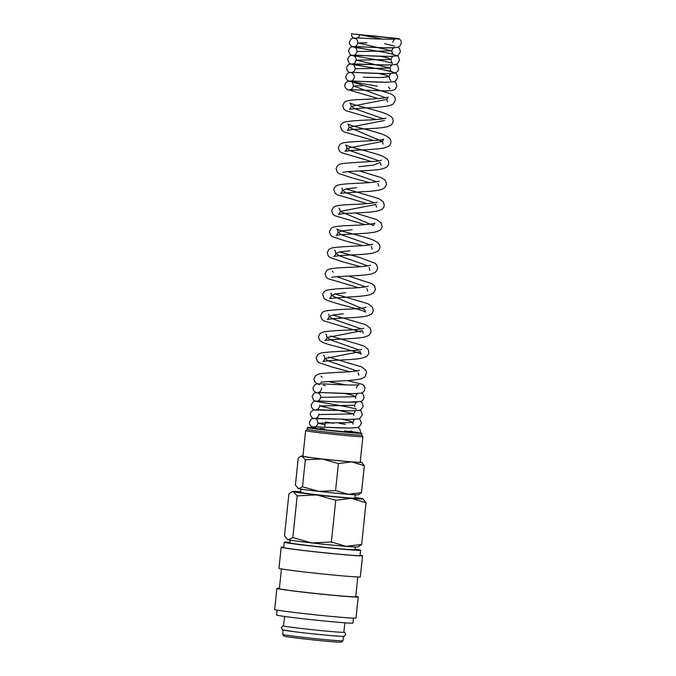 <?xml version="1.0" encoding="UTF-8"?>
<svg xmlns="http://www.w3.org/2000/svg" width="676" height="676" viewBox="0 0 676 676"><rect width="100%" height="100%" fill="white"/><g stroke="black" fill="none" stroke-linecap="round" stroke-linejoin="round"><path stroke-width="1.01" d="M354.621 38.473A4.318 4.107 103.2 0 1 351.52 33.8L396.499 38.388C400.074 38.971 400.412 39.174 397.513 38.997L374.766 35.997L359.674 34.73A4.318 4.107 103.2 0 1 357.452 38.067M351.714 72.974C353.447 73.752 354.325 75.213 354.342 77.351C353.59 79.667 352.433 80.909 350.852 81.078L385.962 82.244L393.736 81.72L395.57 80.976L397.733 77.563L396.787 74.284L395.207 72.94L390.491 71.293C380.723 68.8 354.013 64.964 352.618 64.372C353.962 64.541 354.841 66.003 355.246 68.749L390.052 68.056L356.151 60.147C355.399 62.471 354.241 63.713 352.661 63.882L387.779 65.04L395.545 64.516L397.378 63.772L399.541 60.358L398.595 57.08L397.015 55.736L392.3 54.097C382.531 51.596 355.813 47.768 354.427 47.176C355.77 47.345 356.649 48.799 357.055 51.545L391.86 50.861L357.959 42.943C357.215 45.267 356.049 46.509 354.469 46.678L385.041 47.793C391.159 48.055 395.578 47.802 398.282 47.024L400.015 45.926L401.35 43.163C401.417 41.506 400.784 40.112 399.474 38.963L351.52 33.8M314.712 427.46A4.318 4.107 -76.8 0 1 314.813 427.477L315.979 428.423L327.023 430.02L346.205 431.956L351.934 432.209L351.9 431.077L346.205 431.956M314.568 427.435A4.318 4.107 -76.8 0 0 312.067 427.832L315.827 428.263M357.976 427.367L359.539 428.702L360.452 430.789L360.215 433.113L325.114 430.029L310.191 427.857C310.411 427.156 312.464 426.826 316.343 426.877C324.159 427.114 346.095 428.432 352.88 427.916L354.444 427.747M341.929 636.336A30.302 0.786 -174 0 1 308.493 633.361A30.302 0.786 -174 0 1 283.16 629.914M289.936 542.279A38.38 0.997 6 0 0 286.168 542.093A38.38 0.997 6 0 0 284.258 542.203L283.7 547.476A38.38 0.997 6 0 0 315.785 551.844A38.38 0.997 6 0 0 358.136 555.613A38.38 0.997 6 0 0 360.046 555.503L360.604 550.23A38.38 0.997 6 0 0 355.035 549.123M284.258 542.203A38.38 0.997 6 0 0 316.343 546.571A38.38 0.997 6 0 0 358.694 550.34A38.38 0.997 6 0 0 360.604 550.23M283.743 547.112A40.906 1.065 6 0 0 283.227 547.095A40.906 1.065 6 0 0 281.191 547.214L278.977 568.305A40.906 1.065 6 0 0 313.174 572.952A40.906 1.065 6 0 0 358.305 576.974A40.906 1.065 6 0 0 360.342 576.856L362.556 555.765A40.906 1.065 6 0 0 360.088 555.14M281.191 547.214A40.906 1.065 6 0 0 315.388 551.861A40.906 1.065 6 0 0 360.528 555.883A40.906 1.065 6 0 0 362.556 555.765M281.444 568.93L279.374 588.652A38.38 0.997 6 0 0 311.459 593.013A38.38 0.997 6 0 0 353.81 596.79A38.38 0.997 6 0 0 355.72 596.68L357.79 576.958M279.416 588.289A40.906 1.065 6 0 0 278.901 588.272A40.906 1.065 6 0 0 276.864 588.39L274.65 609.473A40.906 1.065 6 0 0 308.839 614.129A40.906 1.065 6 0 0 353.979 618.143A40.906 1.065 6 0 0 356.015 618.025L358.229 596.942A40.906 1.065 6 0 0 355.762 596.308M276.864 588.39A40.906 1.065 6 0 0 311.061 593.038A40.906 1.065 6 0 0 356.201 597.06A40.906 1.065 6 0 0 358.229 596.942M277.118 610.107L276.602 615.008A38.38 0.997 6 0 0 308.687 619.377A38.38 0.997 6 0 0 351.038 623.145A38.38 0.997 6 0 0 352.948 623.035L353.464 618.126M284.579 616.47L283.582 625.9A30.302 0.786 6 0 0 308.915 629.348A30.302 0.786 6 0 0 342.352 632.322A30.302 0.786 6 0 0 343.856 632.237L344.853 622.799M283.151 630.007L282.686 634.434A30.302 0.786 6 0 0 282.695 634.46L284.047 636.116A28.789 0.752 6 0 0 308.467 639.412A28.789 0.752 6 0 0 339.867 642.2A28.789 0.752 6 0 0 341.287 642.132L342.952 640.789A30.302 0.786 6 0 0 342.96 640.772L343.425 636.336M282.695 634.46A30.302 0.786 6 0 0 308.408 637.924A30.302 0.786 6 0 0 341.456 640.856A30.302 0.786 6 0 0 342.952 640.789M287.173 539.228L287.621 539.558A35.355 0.921 6 0 0 288.331 539.778L287.173 539.228L284.511 535.679L288.897 493.962L291.44 492.018L293.376 491.782L297.195 495.88L316.807 494.933A35.355 0.921 6 0 0 351.224 498.356A35.355 0.921 6 0 0 361.195 498.998A35.355 0.921 6 0 0 362.919 498.854A35.355 0.921 6 0 0 362.209 498.635A35.355 0.921 6 0 0 354.976 497.477M300.727 491.773A35.355 0.921 6 0 0 294.39 491.41A35.355 0.921 6 0 0 292.674 491.469A35.355 0.921 6 0 0 293.376 491.782A35.355 0.921 6 0 0 316.807 494.933L335.769 500.257L351.224 498.356L366.029 502.724L362.919 498.854M361.643 544.45L346.18 546.36A35.355 0.921 6 0 0 356.151 547.002A35.355 0.921 6 0 0 357.866 546.943L361.643 544.45L366.029 502.724M355.255 494.798L354.917 498.06A27.268 0.71 -174 0 1 353.556 498.136A27.268 0.71 -174 0 1 323.466 495.457A27.268 0.71 -174 0 1 300.668 492.356L301.014 489.094M297.677 488.199L298.057 488.478A30.302 0.786 6 0 0 298.674 488.672L295.395 485.157L298.234 458.134L300.414 456.477L302.079 456.266L305.349 459.781L322.165 458.97A30.302 0.786 6 0 0 351.664 461.902A30.302 0.786 6 0 0 360.207 462.46A30.302 0.786 6 0 0 361.685 462.333A30.302 0.786 6 0 0 361.077 462.139A30.302 0.786 6 0 0 360.232 461.97M302.975 455.954A30.302 0.786 6 0 0 302.949 455.954A30.302 0.786 6 0 0 301.471 456.004A30.302 0.786 6 0 0 302.079 456.266A30.302 0.786 6 0 0 322.165 458.97L338.414 463.542L351.664 461.902L364.347 465.654L361.685 462.333M361.508 492.669L348.258 494.308A30.302 0.786 6 0 0 356.801 494.857A30.302 0.786 6 0 0 358.272 494.807L361.508 492.669L364.347 465.654M325.815 422.12L332.922 423.201M307.225 429.328A27.344 0.71 6 0 0 307.217 429.344A27.344 0.71 6 0 0 330.074 432.454A27.344 0.71 6 0 0 360.249 435.141A27.344 0.71 6 0 0 361.609 435.065L362.885 436.62A28.789 0.752 6 0 1 362.894 436.645A28.789 0.752 6 0 1 361.457 436.73A28.789 0.752 6 0 1 329.694 433.899A28.789 0.752 6 0 1 305.636 430.629A28.789 0.752 6 0 0 305.636 430.629L307.217 429.336L307.403 427.545A27.344 0.71 6 0 0 330.268 430.654A27.344 0.71 6 0 0 360.443 433.341A27.344 0.71 6 0 0 361.804 433.265A27.344 0.71 6 0 0 360.3 432.868M310.656 427.553A27.344 0.71 6 0 0 308.763 427.469A27.344 0.71 6 0 0 307.403 427.545M362.894 436.645L360.207 462.215A28.789 0.752 -174 0 1 358.77 462.3A28.789 0.752 -174 0 1 327.007 459.469A28.789 0.752 -174 0 1 302.949 456.199L305.636 430.629M355.255 546.977L354.976 549.639A32.727 0.853 -174 0 1 353.345 549.732A32.727 0.853 -174 0 1 317.238 546.521A32.727 0.853 -174 0 1 289.886 542.794L290.165 540.132M333.572 423.218L327.725 422.339M320.027 428.457L324.615 428.804M344.709 430.865L350.793 431.601M351.883 431.736L358.026 432.606M342.267 423.818L343.391 424.046M358.457 432.564A27.344 0.71 6 0 0 351.875 431.668M315.371 427.874A27.344 0.71 6 0 0 312.447 427.663M345.402 424.258L339.09 423.353M318.759 491.368A30.302 0.786 6 0 0 348.258 494.308L335.566 490.556L318.759 491.368L302.51 486.796L298.674 488.672A30.302 0.786 6 0 0 318.759 491.368M335.566 490.556L338.414 463.542M302.51 486.796L305.349 459.781M346.18 546.36L331.384 541.983L311.763 542.929A35.355 0.921 6 0 0 346.18 546.36M311.763 542.929L292.809 537.597L288.331 539.778A35.355 0.921 6 0 0 311.763 542.929M331.384 541.983L335.769 500.257M292.809 537.597L297.195 495.88M325.029 424.849L317.999 423.168L352.804 422.475L349.999 421.114L342.335 419.323M318.92 413.915L318.903 414.565L353.709 413.881L319.807 405.963L354.613 405.279C355.086 403.42 355.939 402.305 357.156 401.95C356.117 402.499 340.02 402.11 328.764 401.485C321.539 400.978 316.714 400.927 314.281 401.341L312.861 402.093L311.214 405.059L311.459 407.011L312.743 408.853L314.306 409.732M318.083 392.993C319.976 394.108 320.846 395.561 320.711 397.37L355.517 396.677L352.711 395.308L345.047 393.525M318.126 392.494C319.697 392.325 320.863 391.083 321.607 388.768L321.632 388.108M345.884 384.906L328.232 381.594M356.759 370.93L328.426 360.933L324.793 358.525L360.249 351.63L361.094 354.249C360.519 353.092 344.709 348.588 333.927 345.901C328.266 344.473 324.108 343.095 321.463 341.76L319.554 340.231L318.413 336.606L320.086 333.462L322.596 332.161C328.088 331.13 336.699 330.446 348.419 330.099C357.181 329.558 362.319 328.933 363.832 328.223L363.815 328.24M358.964 349.915L330.632 339.918L326.998 337.51L362.454 330.615L363.299 333.234M361.178 328.899L332.837 318.903L329.204 316.495L333.293 314.898L343.383 313.799M368.251 286.193L368.234 286.201C366.755 286.894 361.618 287.52 352.847 288.069C341.008 288.407 332.347 289.108 326.871 290.173L324.505 291.432C323.263 292.86 322.705 293.908 322.832 294.575L323.965 298.2L326.009 299.806C333.522 303.406 365.141 310.242 365.505 312.219L364.668 309.6L331.417 295.48L335.499 293.883L345.597 292.784M365.589 286.869L336.825 276.695M367.803 265.854L339.47 255.858L335.837 253.449L339.918 251.852L350.016 250.754M370.009 244.839L341.676 234.834L338.042 232.434L342.124 230.837L352.221 229.739M362.835 245.667L344.971 240.825L332.507 236.685L330.539 235.087L329.457 231.53L331.13 228.378L333.496 227.128C336.733 226.308 341.828 225.784 348.774 225.556C359.59 225.209 374.039 224.086 374.876 223.148L373.498 225.539L340.248 211.419L375.712 204.524L376.557 207.143M374.428 202.808L346.095 192.804L342.462 190.404L346.543 188.798L356.641 187.708M376.633 181.793L347.861 171.619M358.855 166.693L373.465 165.138L380.132 162.494L380.977 165.113M378.847 160.778L350.514 150.773L346.881 148.374L382.337 141.478L349.086 127.358L384.543 120.455M383.267 118.748L354.925 108.743L351.292 106.343L386.756 99.44L388.134 97.057C387.331 97.986 372.856 99.118 362.023 99.465C355.077 99.693 349.991 100.209 346.754 101.037L344.388 102.287L342.707 105.439L343.797 108.997L345.892 110.67L376.084 119.576M385.472 97.733L353.438 85.953L362.37 85.81M363.282 77.208L380.495 77.579L389.148 76.658L386.342 75.289L378.678 73.507M353.523 55.778C355.415 56.885 356.294 58.347 356.151 60.147L390.956 59.454C391.995 57.021 392.849 55.905 393.5 56.125C392.46 56.683 376.363 56.294 365.108 55.669C357.874 55.145 353.024 55.102 350.557 55.55L349.205 56.277L347.565 59.243L349.086 63.029L351.106 64.059L383.022 69.704L391.852 71.842C390.99 71.58 390.39 70.321 390.052 68.056L390.052 68.056C390.534 66.197 391.379 65.09 392.595 64.727C389.604 65.141 381.83 65.065 369.282 64.499L349.72 64.127C347.971 64.786 346.957 66.028 346.661 67.845L346.898 69.789L348.182 71.631L349.754 72.518M393.643 54.638L393.66 54.646C392.79 54.502 392.19 53.243 391.86 50.861L391.86 50.861C392.342 48.993 393.187 47.886 394.404 47.523C393.364 48.081 377.276 47.692 366.012 47.066C358.787 46.559 353.962 46.509 351.528 46.923L350.109 47.675L348.47 50.641L349.991 54.435L352.01 55.466L383.943 61.11L392.756 63.24C391.852 63.054 391.252 61.795 390.956 59.454L388.151 58.094L380.487 56.302M355.331 38.574C356.675 38.743 357.553 40.205 357.959 42.943L366.899 42.808M382.244 39.09L359.674 34.73M380.892 51.765L352.914 46.864L350.895 45.833L349.61 43.991L349.374 42.047L351.013 39.073L352.365 38.346C354.832 37.907 359.691 37.941 366.924 38.464C378.18 39.098 394.277 39.478 395.308 38.929C394.657 38.709 393.804 39.816 392.764 42.258L392.764 42.258M357.055 51.545C356.303 53.869 355.145 55.111 353.565 55.28L388.675 56.438L396.322 55.947L398.282 55.17L400.445 51.756L399.499 48.478L397.936 47.151M357.038 72.585L386.875 73.642L394.514 73.143L396.474 72.374L398.088 70.701L398.637 68.96L397.691 65.682L396.136 64.347M377.276 86.165L349.298 81.264L347.278 80.233L345.892 78.07L345.757 76.447L347.396 73.473L348.816 72.721C351.25 72.307 356.066 72.357 363.265 72.864C374.529 73.49 390.635 73.887 391.691 73.329C390.475 73.684 389.63 74.791 389.148 76.658C389.444 78.999 390.044 80.258 390.948 80.444M342.724 172.312L347.861 171.619C357.393 170.842 374.69 170.682 382.092 168.924L385.743 167.631C387.297 166.896 388.294 165.485 388.717 163.398C388.827 161.826 388.261 160.347 387.01 158.936L383.714 156.756C377.039 153.469 359.919 149.675 350.582 146.895L345.571 145.095C345.985 144.85 346.416 145.94 346.881 148.374C346.18 150.309 345.529 151.289 344.929 151.297L351.199 150.511C361.145 149.802 377.588 149.599 384.627 147.833L387.948 146.616C389.511 145.881 390.5 144.47 390.922 142.382C391.041 140.811 390.475 139.332 389.215 137.921L385.624 135.597C378.813 132.361 361.981 128.617 352.796 125.88L347.785 124.08C348.191 123.835 348.63 124.925 349.086 127.358C348.385 129.293 347.734 130.274 347.143 130.282L353.413 129.496C363.358 128.778 379.802 128.584 386.833 126.818L390.052 125.651C391.717 124.874 392.748 123.438 393.136 121.359C393.238 119.745 392.671 118.258 391.429 116.906L387.83 114.582C380.622 111.143 361.837 107.078 353.345 104.349L349.991 103.065C350.405 102.82 350.836 103.91 351.292 106.343C350.599 108.278 349.948 109.25 349.348 109.267L362.361 108.092C374.343 107.822 383.731 106.918 390.517 105.38L393.255 103.986L395.342 100.344C395.029 98.527 395.899 96.338 390.044 93.575L350.447 81.458C351.959 81.635 352.957 83.131 353.438 85.953C352.711 88.235 351.554 89.477 349.974 89.671L383.106 90.837C387.855 90.998 391.412 90.728 393.762 90.026L395.443 88.978L396.837 86.165L395.882 82.878L394.328 81.551M378.298 98.552L348.647 89.9C347.802 90.331 344.228 87.5 344.853 85.049C345.005 83.292 346.154 82.016 348.292 81.221L349.872 81.035C354.156 80.883 375.535 82.345 386.14 82.202L390.762 81.931M373.879 140.591L344.135 131.921L341.583 130.012L340.501 126.454C340.374 125.787 340.932 124.739 342.174 123.302L344.54 122.052C350.024 120.987 358.677 120.286 370.516 119.948C379.278 119.399 384.407 118.773 385.928 118.072L385.903 118.08M371.665 161.606L341.338 152.624L339.428 151.086L338.287 147.469L339.969 144.318L342.478 143.025C350.65 141.047 382.844 140.971 383.714 139.087L382.337 141.478L383.182 144.089M369.459 182.621L351.588 177.771L339.132 173.639L337.223 172.101L336.082 168.485L337.763 165.333L340.265 164.04C348.436 162.063 380.664 161.978 381.501 160.102L381.492 160.111M342.005 188.122L342.462 190.404C341.786 192.314 341.143 193.294 340.51 193.328L362.471 191.714C370.972 191.409 377.445 190.632 381.872 189.373L384.914 187.624L386.503 184.413L385.717 181.084L384.72 179.884L381.205 177.636L359.573 170.952M367.254 203.637L337.054 194.73L335.009 193.125L333.876 189.5C333.75 188.832 334.307 187.784 335.55 186.348L338.372 184.962C342.411 184.134 348.748 183.585 357.384 183.323C369.324 182.807 376.633 182.064 379.295 181.117L379.278 181.126M377.918 183.509L378.763 186.128M338.963 208.157L338.946 208.14C339.36 207.895 339.791 208.985 340.248 211.419C339.555 213.354 338.904 214.334 338.304 214.343L343.442 213.65C353.125 212.864 370.71 212.72 377.994 210.878L381.213 209.721C382.886 208.935 383.909 207.507 384.298 205.428L383.503 202.107L378.999 198.651L346.044 188.891M365.048 224.652L334.84 215.745L332.753 214.072L331.662 210.515L333.344 207.363L335.71 206.112C338.946 205.293 344.033 204.769 350.979 204.541C361.812 204.194 376.279 203.062 377.09 202.132L377.081 202.141M334.552 250.188L334.527 250.171C334.941 249.926 335.372 251.016 335.837 253.449C335.135 255.384 334.485 256.365 333.885 256.381L340.155 255.596C349.931 254.886 366.113 254.683 373.253 252.985L376.904 251.692C378.467 250.965 379.456 249.554 379.878 247.458C379.996 245.895 379.43 244.408 378.171 243.005L374.58 240.681C367.769 237.437 350.928 233.693 341.743 230.955L336.741 229.156C337.147 228.91 337.586 230.001 338.042 232.434C337.341 234.369 336.699 235.349 336.099 235.358L340.298 234.741C349.644 233.888 368.276 233.795 375.788 231.893L379.008 230.736C380.673 229.95 381.703 228.522 382.092 226.443L381.298 223.122L376.785 219.666L355.154 212.982M360.621 266.682L342.757 261.84L330.294 257.7L328.384 256.17L327.243 252.545L328.925 249.393L331.434 248.1C339.605 246.123 371.817 246.047 372.67 244.163L372.653 244.171M331.688 277.388L331.679 277.397C334.857 275.994 366.215 276.214 373.042 273.442L376.076 271.684L377.673 268.473L376.878 265.153L375.138 263.302L359.243 257.303L339.42 251.937M358.424 287.697L328.088 278.715L326.229 277.245L325.038 273.56L326.719 270.408L329.711 268.98C333.758 268.178 340.036 267.654 348.554 267.383C360.494 266.868 367.795 266.133 370.465 265.178L370.44 265.186M330.961 293.198L331.417 295.48C330.741 297.398 330.091 298.37 329.465 298.412L351.427 296.798C359.928 296.485 366.4 295.708 370.828 294.457L373.6 292.945L375.459 289.489L374.572 286.016L372.138 283.776L348.529 276.036M332.33 271.194L333.167 272.183M366.874 288.584L367.719 291.204M328.756 314.213L329.204 316.495C328.511 318.43 327.86 319.41 327.26 319.427L333.538 318.641C343.476 317.923 359.919 317.728 366.95 315.962L370.169 314.796C371.842 314.01 372.865 312.582 373.253 310.504L372.459 307.183L367.955 303.727L335 293.967M360.849 332.026L323.796 320.821L321.708 319.148L320.618 315.591L322.3 312.447L324.666 311.188C330.142 310.123 338.794 309.422 350.633 309.084C359.395 308.543 364.533 307.918 366.046 307.208L366.029 307.217M325.697 334.24C326.102 333.986 326.542 335.076 326.998 337.51C326.297 339.453 325.655 340.425 325.055 340.442L331.333 339.656C341.27 338.938 357.714 338.744 364.744 336.978L368.065 335.752C369.628 335.026 370.625 333.614 371.048 331.519L370.254 328.198L365.741 324.742L332.795 314.982M323.5 355.263L323.483 355.255C323.914 355.027 324.353 356.117 324.793 358.525C324.091 360.46 323.441 361.44 322.841 361.457L329.111 360.671C338.887 359.97 355.069 359.759 362.209 358.069L365.86 356.767C367.423 356.041 368.412 354.63 368.834 352.534L368.04 349.213L363.84 345.901L330.581 335.997M349.576 371.758L331.713 366.916L319.249 362.775L317.34 361.246L316.199 357.629L317.881 354.477L320.39 353.176C328.553 351.199 360.773 351.123 361.626 349.238L361.609 349.247M320.635 382.472L320.644 382.472C321.793 381.154 352.804 381.492 361.998 378.518L365.032 376.76L366.612 372.375L365.834 370.228L361.626 366.916L328.375 357.012M319.52 384.636L315.32 382.481L314.179 380.52L313.994 378.636L315.667 375.493L318.185 374.191C324.159 372.299 356.641 372.324 359.421 370.254L359.404 370.262M358.043 372.645L358.888 375.264M321.463 392.536L353.235 393.66L360.874 393.162L362.843 392.393L364.449 390.72L364.972 387.787L364.051 385.7L362.48 384.357L347.439 380.571M320.965 376.118L322.122 377.259M316.115 392.536L314.543 391.649L313.267 389.807L313.022 387.863L314.661 384.889L316.089 384.145C318.514 383.731 323.339 383.774 330.556 384.281C341.811 384.914 357.908 385.303 358.964 384.745C357.748 385.1 356.894 386.216 356.421 388.075M322.562 401.206L347.794 402.212L361.035 401.443L362.759 400.344L364.102 397.581L363.156 394.302L361.592 392.967M356.413 409.065L347.574 406.927L315.667 401.282L313.647 400.251L312.118 396.466L313.757 393.491L315.117 392.764L322.841 392.579C333.276 393.128 356.658 394.1 358.06 393.347C357.401 393.128 356.556 394.235 355.517 396.677L355.677 398.333M319.824 405.313L319.807 405.963C319.055 408.287 317.889 409.529 316.317 409.698L351.427 410.864L359.066 410.366L361.035 409.597L363.198 406.183L362.251 402.896L360.688 401.569M318.903 414.565C318.151 416.889 316.985 418.131 315.413 418.3L350.523 419.458L358.297 418.934L360.131 418.19L362.294 414.777L361.347 411.498L359.784 410.171M313.402 418.334L311.839 417.455L310.445 415.284L310.309 413.661L310.749 412.166L313.309 409.969L334.958 410.408M356.252 410.543C355.593 410.324 354.748 411.439 353.709 413.881L353.869 415.529M315.371 418.79C316.714 418.968 317.593 420.421 317.999 423.168C317.247 425.483 316.089 426.733 314.509 426.902L349.627 428.06L357.393 427.536L359.294 426.75L361.39 423.379L360.443 420.1L358.88 418.765M312.498 426.936L310.935 426.049L309.65 424.207L309.405 422.263L311.053 419.289L312.473 418.545L336.023 419.095M355.348 419.145C354.418 419.095 353.565 420.202 352.804 422.475L352.965 424.131M343.864 632.144L344.954 632.685L345.656 634.451C343.805 637.316 344.878 635.922 342.09 636.353C336.259 636.268 308.695 633.573 293.528 631.604C276.881 628.714 284.478 631.376 281.368 627.7L282.416 626.111L283.599 625.807M292.674 491.469L291.44 492.018M301.471 456.004L300.414 456.477M324.776 427.224L325.317 422.145M351.757 72.476C353.337 72.307 354.503 71.064 355.246 68.749M390.044 89.046L388.404 86.908M387.601 102.059L386.756 99.44M372.138 249.174L371.293 246.554M369.933 270.189L369.088 267.569M323.356 385.244L325.393 385.59M317.221 401.096C318.793 400.927 319.959 399.685 320.711 397.37M354.773 406.927L354.613 405.279M394.564 46.044L384.652 43.695M355.601 38.684L354.706 38.49M361.609 435.065L361.804 433.265"/></g></svg>

